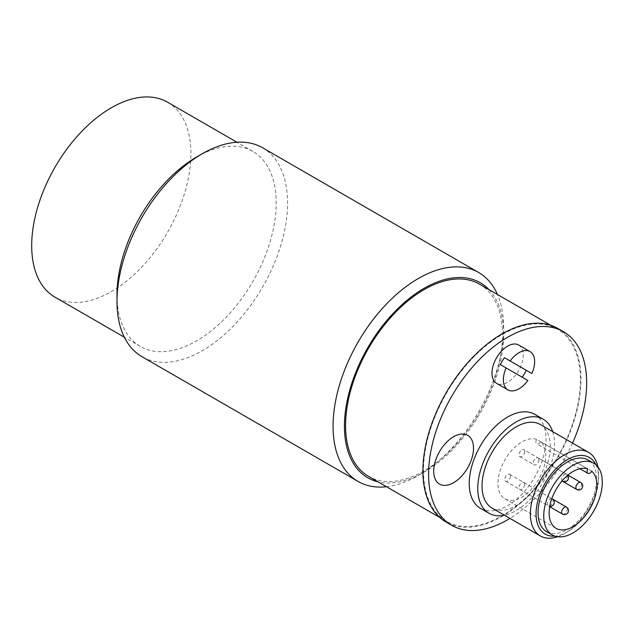 <?xml version="1.0" encoding="UTF-8"?>
<svg xmlns="http://www.w3.org/2000/svg" width="634" height="634" viewBox="0 0 634 634"><rect width="100%" height="100%" fill="white"/><g stroke="black" fill="none" stroke-linecap="round" stroke-linejoin="round"><path stroke-width="0.48" stroke-dasharray="3.17 2.38" d="M479.526 284.159A110.974 64.066 -60 0 1 502.508 334.958A110.974 64.066 -60 0 1 454.071 446.629A110.974 64.066 -60 0 1 368.552 476.364M580.411 379.932A110.974 64.066 -60 0 1 531.966 491.612A110.974 64.066 -60 0 1 446.455 521.338A110.974 64.066 -60 0 1 446.455 393.199A110.974 64.066 -60 0 1 557.429 329.133A110.974 64.066 -60 0 1 580.411 379.932M489.004 289.627A112.583 65.001 -60 0 1 503.65 334.3A112.583 65.001 -60 0 1 424.043 472.179A112.583 65.001 -60 0 1 378.038 481.84M386.51 486.73A120.618 69.637 120 0 0 418.353 475.46A120.618 69.637 120 0 0 503.65 327.73A120.618 69.637 120 0 0 497.476 294.517M262.595 147.77A120.618 69.637 -60 0 1 287.574 202.983A120.618 69.637 -60 0 1 234.921 324.37A120.618 69.637 -60 0 1 141.976 356.688M116.989 294.905A112.583 65.001 120 0 0 140.304 346.441A112.583 65.001 120 0 0 227.059 316.279A112.583 65.001 120 0 0 276.202 202.983A112.583 65.001 120 0 0 252.887 151.447A112.583 65.001 120 0 0 196.595 157.026M167.598 102.209A112.583 65.001 -60 0 1 190.913 153.745A112.583 65.001 -60 0 1 141.77 267.041A112.583 65.001 -60 0 1 55.015 297.203M557.825 328.436A111.774 64.533 -60 0 1 580.974 379.6A111.774 64.533 -60 0 1 532.188 492.087A111.774 64.533 -60 0 1 446.051 522.036M572.534 443.111A111.774 64.533 -60 0 1 509.95 518.398M518.683 345.023A22.111 12.767 -60 0 1 520.506 366.967A22.111 12.767 -60 0 1 496.573 383.324M534.763 414.343A54.278 31.335 -60 0 1 546.009 439.188A54.278 31.335 -60 0 1 522.313 493.815A54.278 31.335 -60 0 1 480.485 508.357M546.627 531.68A41.416 23.91 120 0 0 588.035 507.771A41.416 23.91 120 0 0 588.035 459.951M536.602 439.354A33.776 19.495 120 0 0 503.982 461.56A33.776 19.495 120 0 0 504.957 498.799A33.776 19.495 120 0 0 537.695 481.024A33.776 19.495 120 0 0 540.612 441.668A4.018 2.322 -60 0 1 536.721 443.784A4.018 2.322 -60 0 1 536.602 439.354L587.773 468.898M591.791 471.213L540.612 441.668M524.683 451.495A4.018 2.322 -60 0 1 522.931 455.545A4.018 2.322 -60 0 1 519.832 456.623A4.018 2.322 -60 0 1 519.832 451.979A4.018 2.322 -60 0 1 523.85 449.657A4.018 2.322 -60 0 1 524.683 451.495M538.9 459.705A4.018 2.322 -60 0 1 537.149 463.747A4.018 2.322 -60 0 1 534.05 464.825A4.018 2.322 -60 0 1 534.05 460.189A4.018 2.322 -60 0 1 538.068 457.867A4.018 2.322 -60 0 1 538.9 459.705M524.683 484.328A4.018 2.322 -60 0 1 522.931 488.37A4.018 2.322 -60 0 1 519.832 489.448A4.018 2.322 -60 0 1 519.832 484.804A4.018 2.322 -60 0 1 523.85 482.482A4.018 2.322 -60 0 1 524.683 484.328M510.473 476.118A4.018 2.322 -60 0 1 508.714 480.168A4.018 2.322 -60 0 1 505.615 481.246A4.018 2.322 -60 0 1 505.615 476.602A4.018 2.322 -60 0 1 509.633 474.28A4.018 2.322 -60 0 1 510.473 476.118M552.713 431.667A54.278 31.335 -60 0 1 554.536 444.109A54.278 31.335 -60 0 1 504.466 515.236M540.279 424.487A48.247 27.856 -60 0 1 550.272 446.574A48.247 27.856 -60 0 1 529.208 495.13A48.247 27.856 -60 0 1 492.032 508.056M557.571 536.744A48.247 27.856 120 0 0 564.49 533.566A48.247 27.856 120 0 0 598.607 474.478A48.247 27.856 120 0 0 597.894 466.901M596.031 464.904A44.229 25.534 -60 0 1 598.607 477.759A44.229 25.534 -60 0 1 567.335 531.926A44.229 25.534 -60 0 1 554.909 536.126M500.432 364.661L527.86 380.495M562.477 481.246A4.018 2.322 120 0 0 565.576 480.168A4.018 2.322 120 0 0 567.327 476.118A4.018 2.322 120 0 0 566.495 474.28A4.018 2.322 120 0 0 563.396 475.357A4.018 2.322 120 0 0 561.645 479.399A4.018 2.322 120 0 0 562.081 480.897M576.694 489.448A4.018 2.322 120 0 0 579.793 488.37A4.018 2.322 120 0 0 581.544 484.328A4.018 2.322 120 0 0 580.712 482.482M551.786 498.728A4.018 2.322 120 0 0 548.901 500.305A4.018 2.322 120 0 0 547.427 504.022A4.018 2.322 120 0 0 548.259 505.861A4.018 2.322 120 0 0 551.358 504.783A4.018 2.322 120 0 0 553.117 500.741A4.018 2.322 120 0 0 552.285 498.903M562.477 514.071A4.018 2.322 120 0 0 565.576 512.993A4.018 2.322 120 0 0 567.327 508.951A4.018 2.322 120 0 0 566.495 507.105M557.429 329.133L550.732 325.266M446.455 521.338L439.766 517.471M503.65 334.3L503.65 327.73M424.043 472.179L418.353 475.46M252.887 151.447L236.918 142.23M140.304 346.441L124.343 337.225M504.957 498.799L556.129 528.344M579.904 468.716L536.721 443.784M567.676 475.31A4.018 4.018 0 0 0 566.495 474.28L523.85 449.657M519.832 456.623L534.05 464.825M538.068 457.867L567.921 475.096M505.615 481.246L548.259 505.861A4.018 4.018 0 0 0 549.741 506.368M509.633 474.28L551.818 498.633M519.832 489.448L549.686 506.685M523.85 482.482L552.317 498.918M598.607 477.759L598.607 474.478M567.335 531.926L564.49 533.566"/><path stroke-width="0.95" d="M439.766 517.471L368.552 476.364A110.974 64.066 -60 0 1 368.552 348.224A110.974 64.066 -60 0 1 479.526 284.159L550.732 325.266M378.038 481.84A112.583 65.001 -60 0 1 344.436 426.222A112.583 65.001 -60 0 1 399.903 306.602A112.583 65.001 -60 0 1 489.004 289.627M497.476 294.517A120.618 69.637 120 0 0 478.662 272.517A120.618 69.637 120 0 0 385.718 304.835A120.618 69.637 120 0 0 333.064 426.222A120.618 69.637 120 0 0 358.044 481.436A120.618 69.637 120 0 0 386.51 486.73M358.044 481.436L141.976 356.688A120.618 69.637 -60 0 1 116.989 301.475A120.618 69.637 -60 0 1 202.286 153.745A120.618 69.637 -60 0 1 262.595 147.77L478.662 272.517M202.286 153.745L196.595 157.026A112.583 65.001 120 0 0 116.989 294.905L116.989 301.475M124.343 337.225L55.015 297.203A112.583 65.001 -60 0 1 55.015 167.202A112.583 65.001 -60 0 1 167.598 102.209L236.918 142.23M509.95 518.398A111.774 64.533 -60 0 1 451.741 525.317L446.051 522.036A111.774 64.533 -60 0 1 446.051 392.969A111.774 64.533 -60 0 1 557.825 328.436L563.515 331.717A111.774 64.533 -60 0 1 586.664 382.888A111.774 64.533 -60 0 1 572.534 443.111M451.741 525.317A111.774 64.533 -60 0 1 451.741 396.25A111.774 64.533 -60 0 1 563.515 331.717M507.945 389.886A22.111 12.767 -60 0 1 506.114 367.942L527.86 380.495A22.111 12.767 -60 0 1 507.945 389.886L496.573 383.324A22.111 12.767 -60 0 1 496.573 357.79A22.111 12.767 -60 0 1 518.683 345.023L530.056 351.585A22.111 12.767 -60 0 1 531.878 373.537L526.196 370.248A22.111 12.767 -60 0 1 522.178 377.214M453.611 482.688A28.142 16.246 -60 0 1 436.374 458.168A28.142 16.246 -60 0 1 470.84 438.26A28.142 16.246 -60 0 1 453.611 482.688M504.466 515.236A54.278 31.335 -60 0 1 489.02 513.278L480.485 508.357A54.278 31.335 -60 0 1 480.485 445.678A54.278 31.335 -60 0 1 534.763 414.343L543.298 419.264A54.278 31.335 -60 0 1 552.713 431.667M543.734 516.005A41.416 23.91 120 0 0 552.309 534.961A41.416 23.91 120 0 0 593.725 511.052A41.416 23.91 120 0 0 593.725 463.232A41.416 23.91 120 0 0 561.811 474.327A41.416 23.91 120 0 0 543.734 516.005M587.892 473.329A4.018 2.322 -60 0 0 591.791 471.213A33.776 19.495 -60 0 1 588.867 510.576A33.776 19.495 -60 0 1 556.129 528.344A33.776 19.495 -60 0 1 555.154 491.104A33.776 19.495 -60 0 1 587.773 468.898A4.018 2.322 -60 0 0 587.892 473.329L579.904 468.716M593.725 463.232L588.035 459.951A41.416 23.91 120 0 0 556.121 471.046A41.416 23.91 120 0 0 538.044 512.724A41.416 23.91 120 0 0 546.627 531.68L552.309 534.961M489.02 513.278A54.278 31.335 -60 0 1 489.012 450.6A54.278 31.335 -60 0 1 543.298 419.264M540.366 535.96L492.032 508.056A48.247 27.856 -60 0 1 492.032 452.343A48.247 27.856 -60 0 1 540.279 424.487L588.614 452.391A48.247 27.856 120 0 0 551.429 465.316A48.247 27.856 120 0 0 530.373 513.873A48.247 27.856 120 0 0 540.366 535.96A48.247 27.856 120 0 0 557.571 536.744M597.894 466.901A48.247 27.856 120 0 0 588.614 452.391M554.909 536.126A44.229 25.534 -60 0 1 536.055 513.873A44.229 25.534 -60 0 1 560.987 464.112A44.229 25.534 -60 0 1 596.031 464.904M506.114 367.942L500.432 364.661A22.111 12.767 -60 0 1 504.45 357.695L531.878 373.537M510.14 360.976A22.111 12.767 -60 0 1 530.056 351.585L518.683 345.023M526.196 370.248L504.45 357.695M562.081 480.897A4.018 2.322 120 0 0 562.477 481.246A4.018 4.018 0 0 0 567.676 475.31M580.712 482.482A4.018 2.322 120 0 0 577.614 483.56A4.018 2.322 120 0 0 575.862 487.609A4.018 2.322 120 0 0 576.694 489.448A4.018 4.018 0 0 0 582.186 487.974A4.018 4.018 0 0 0 580.712 482.482L567.921 475.096M549.741 506.368A4.018 4.018 0 0 0 552.285 498.903A4.018 2.322 120 0 0 551.786 498.728M566.495 507.105A4.018 2.322 120 0 0 563.396 508.183A4.018 2.322 120 0 0 561.645 512.232A4.018 2.322 120 0 0 562.477 514.071A4.018 4.018 0 0 0 567.969 512.597A4.018 4.018 0 0 0 566.495 507.105L552.317 498.918M576.694 489.448L562.477 481.246M551.818 498.633L552.285 498.903M549.686 506.685L562.477 514.071"/></g></svg>
